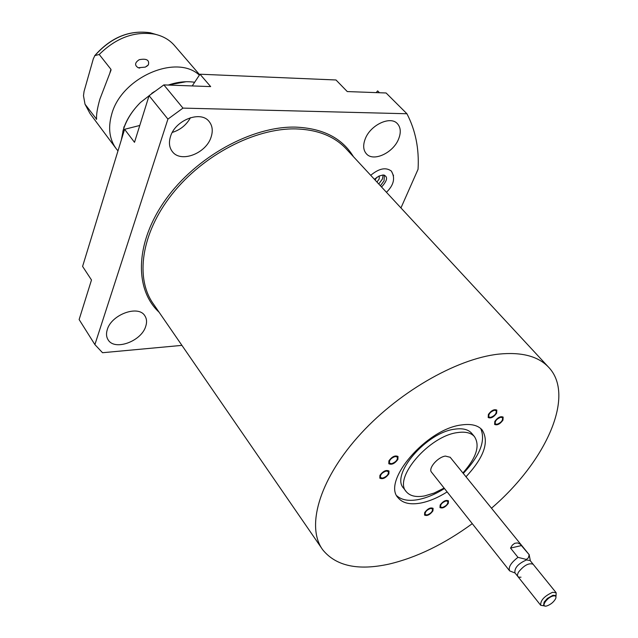 <?xml version="1.0" encoding="UTF-8"?>
<svg xmlns="http://www.w3.org/2000/svg" width="638" height="638" viewBox="0 0 638 638"><rect width="100%" height="100%" fill="white"/><g stroke="black" fill="none" stroke-linecap="round" stroke-linejoin="round"><path stroke-width="0.96" d="M174.716 45.808L174.15 45.146C169.118 39.524 162.507 35.84 154.308 34.101C134.443 31.063 116.076 37.857 99.225 54.477L94.895 55.594L93.347 58.704L84.049 91.473L83.49 95.732L85.013 104.209L89.998 113.5L115.789 148.152M99.225 54.477L110.932 69.303L111.012 70.14L99.887 99.137C97.327 108.149 96.226 114.848 96.585 119.242L85.013 104.209M123.724 127.05L124.274 127.01M199.367 75.148C176.343 53.496 120.989 77.692 111.626 114.561C107.87 128.134 109.449 139.594 116.379 148.941L117.982 150.863M139.228 59.693C146.581 58.321 149.627 60.052 148.351 64.893L145.32 67.118L138.231 67.748C134.427 65.323 134.762 62.636 139.228 59.693M121.316 139.977L123.301 129.897C126.428 119.92 132.162 110.765 140.512 102.439L154.468 91.577M168.28 85.061C177.555 81.927 186.336 80.994 194.638 82.278M139.77 125.471L124.585 129.307L134.506 142.314L149.077 95.684L167.922 119.115L94.895 344.6L102.527 352.718L181.926 345.373M94.895 344.6L79.128 319.55L91.489 279.986L82.589 266.413L124.585 129.307M376.213 92.622L377.624 90.883L379.474 92.741M192.221 85.931L199.989 74.215L336.003 79.981L347.271 91.569L386.094 92.981L406.924 113.747C415.553 130.327 419.262 148.845 418.057 169.285L400.951 207.932M376.811 177.316L375.064 180.012M379.363 175.905L379.131 179.087L376.938 182.029M383.151 175.011L382.401 179.047L378.765 183.999M384.379 175.115L384.052 180.817L380.407 185.77M199.989 74.215L210.66 86.601L163.854 84.902L182.97 108.109L406.924 113.747M182.97 108.109L167.922 119.115M170.466 136.644C168.639 142.649 169.285 147.665 172.419 151.692C180.841 163.2 206.162 153.479 211.098 137.09C213.132 130.846 212.446 125.622 209.041 121.411C200.619 110.238 175.123 120.151 170.466 136.644M107.288 329.583C106.028 333.602 106.323 337.031 108.165 339.887C114.673 351.075 141.325 341.362 145.695 326.449C147.091 322.254 146.78 318.665 144.77 315.682C138.31 304.733 111.419 314.534 107.288 329.583M365.279 138.781C362.815 145.193 363.221 150.233 366.483 153.91C373.501 162.036 393.152 152.897 398.543 139.148C401.182 132.56 400.776 127.369 397.315 123.573C390.289 115.638 370.471 124.952 365.279 138.781M370.718 175.322C379.028 168.384 385.934 166.989 391.429 171.143L393.55 175.769M163.854 84.902L149.077 95.684M172.308 132.417C180.315 129.905 186.376 124.992 190.483 117.679M491.491 508.207C546.12 461.346 576.154 395.081 548.233 366.834C537.786 356.084 521.246 351.849 498.597 354.13C455.699 358.795 396.046 393.479 357.344 437.532C318.506 481.586 306.12 527.554 322.836 549.932C336.106 566.129 358.181 570.843 389.06 564.088C416.614 557.556 444.351 544.078 472.272 523.662M382.664 478.125C386.923 476.506 388.797 474.313 388.303 471.546L386.181 471.035C381.915 472.654 380.033 474.847 380.519 477.615L382.664 478.125M391.636 463.698C395.935 462.064 397.825 459.839 397.307 457.023L395.201 456.505C390.895 458.14 388.997 460.357 389.515 463.18L391.636 463.698M442.493 507.457C446.425 505.87 448.195 503.829 447.82 501.332L445.97 500.95C442.038 502.537 440.26 504.578 440.627 507.074L442.493 507.457M427.109 514.97C431.049 513.383 432.827 511.341 432.452 508.853L430.554 508.454C426.607 510.041 424.82 512.083 425.195 514.571L427.109 514.97M490.614 417.396C494.833 415.737 496.683 413.496 496.165 410.681L494.426 410.25C490.207 411.901 488.349 414.142 488.86 416.965L490.614 417.396M496.994 424.294C501.165 422.643 502.999 420.434 502.497 417.667L500.798 417.252C496.627 418.903 494.785 421.112 495.271 423.887L496.994 424.294M447.142 491.914C438.059 497.624 429.318 501.324 420.92 503.015C410.37 504.961 402.809 503.262 398.232 497.927C381.492 481.475 426.67 428.688 461.657 424.932C471.067 423.608 477.87 425.243 482.057 429.829C489.529 441.576 484.17 457.223 465.995 476.769M444.104 488.07L434.143 493.046L424.621 495.917C416.151 497.449 410.067 496.077 406.382 491.802C392.785 478.428 429.278 435.746 457.677 432.564C465.405 431.447 470.98 432.771 474.409 436.551C480.27 445.523 476.442 457.661 462.909 472.965M509.555 570.771L431.575 472.24C427.843 468.571 437.66 457.063 445.404 456.082L450.197 457.286M510.536 548.082L517.976 557.349L526.342 559.438L528.384 557.827L529.157 554.693L520.114 544.047L517.53 542.914L514.722 543.289L512.354 545.099L510.536 548.082L521.709 545.506M529.157 554.693L530.353 560.818M517.833 576.473L514.906 572.788C514.435 567.852 518.303 563.569 526.502 559.941L530.122 560.539M515.105 573.028L509.626 570.866C508.143 567.302 510.926 562.796 517.976 557.349M556.033 596.012L556.145 592.726L552.604 592.295C544.326 596.107 540.362 600.43 540.697 605.279L543.863 605.805M553.082 595.996C555.674 595.469 556.519 596.378 555.618 598.723C553.656 602.105 550.761 604.497 546.925 605.909L546.702 605.964C540.187 607.727 546.694 597.495 553.082 595.996M406.079 491.412L403.718 488.325C390.089 474.903 426.471 432.277 454.854 429.159C462.574 428.058 468.156 429.398 471.594 433.186L471.889 433.545M444.471 488.533C435.403 494.227 426.67 497.911 418.281 499.578C408.775 501.332 401.637 500.08 396.86 495.822M463.284 473.42C480.103 455.508 485.909 440.531 480.685 428.489M520.999 577.175C517.426 577.542 516.589 575.859 518.503 572.119C524.037 565.276 528.918 562.66 533.145 564.271M556.001 597.359L555.794 595.589L552.986 595.254L547.396 598.42L544.126 602.065L543.552 605.534L545.187 606.068M388.901 473.811L389.005 471.004C386.07 469.672 383.039 471.131 379.913 475.374L379.817 478.157C382.744 479.497 385.775 478.045 388.901 473.811M397.905 459.36L398 456.473C395.058 455.133 392.027 456.601 388.901 460.867L388.805 463.73C391.74 465.07 394.778 463.619 397.905 459.36M496.635 413.217L496.819 410.106C494.155 408.982 491.34 410.433 488.381 414.445L488.198 417.531C490.861 418.664 493.668 417.22 496.635 413.217M502.951 420.155L503.151 417.1C500.527 416.008 497.752 417.443 494.817 421.407L494.617 424.437C497.233 425.538 500.009 424.11 502.951 420.155M448.275 503.414L448.466 500.814C445.874 499.745 443.115 501.141 440.164 505.009L439.981 507.585C442.565 508.669 445.324 507.274 448.275 503.414M432.923 510.902L433.098 508.334C430.475 507.234 427.675 508.63 424.709 512.537L424.533 515.089C427.157 516.198 429.956 514.802 432.923 510.902M94.895 55.594C111.084 37.435 129.53 29.826 150.225 32.769L156.533 34.619M110.932 69.303L109.975 72.565M96.545 118.453L96.29 119.33M353.436 156.677C342.175 138.087 322.844 128.23 295.442 127.114C252.018 126.069 196.137 156.749 165.673 199.566C135.025 242.368 134.124 289.261 159.093 312.221M548.233 366.834L345.684 148.311C333.841 136.014 317.166 129.546 295.649 128.9C254.977 128.031 203.075 154.954 172.093 194.159C140.998 233.356 134.849 278.559 153.638 304.31L321.799 548.433M94.631 55.785C110.733 37.459 129.267 29.787 150.225 32.769L154.308 34.101M174.15 45.146L199.638 74.742M122.831 131.516L123.708 128.453C126.611 119.458 132.218 110.789 140.512 102.439M186.097 81.728L168.065 85.053M154.555 91.513L151.772 93.292M529.325 554.869L450.117 457.183M540.641 605.207L517.889 576.545M556.145 592.726L530.066 560.475M474.409 436.551L471.594 433.186M398.232 497.927L397.857 497.433M139.738 68.083L138.231 67.748M146.652 66.4L148.351 64.893M382.959 174.995L378.82 176.152L374.386 179.278M381.54 186.998C387.521 180.466 388.151 176.463 383.43 174.995M391.293 171C395.488 177.938 393.877 185.036 386.453 192.293"/></g></svg>
